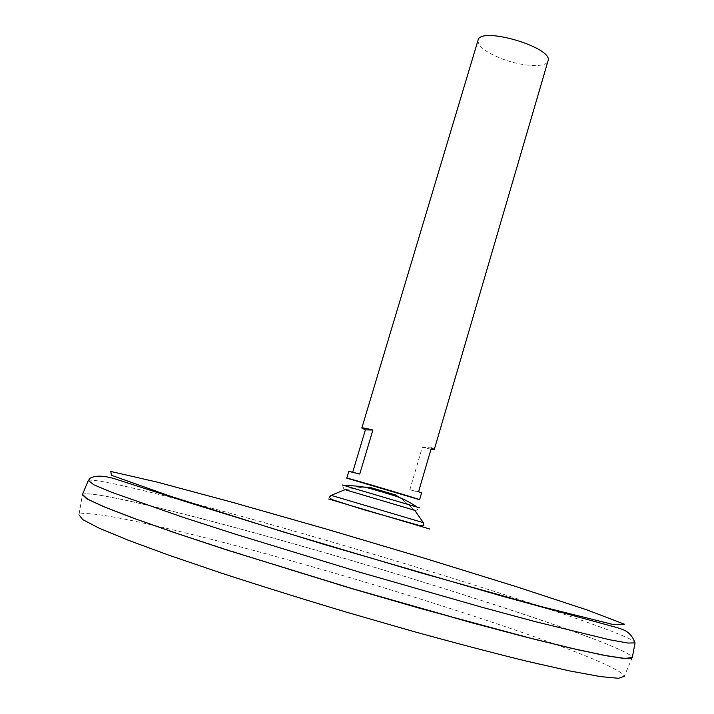 <?xml version="1.0" encoding="UTF-8"?>
<svg xmlns="http://www.w3.org/2000/svg" width="714" height="714" viewBox="0 0 714 714"><rect width="100%" height="100%" fill="white"/><g stroke="black" fill="none" stroke-linecap="round" stroke-linejoin="round"><path stroke-width="0.54" stroke-dasharray="3.57 2.68" d="M331.144 495.355L423.348 522.666M369.897 487.359L395.199 494.847M82.485 494.481C88.964 488.92 203.044 517.507 319.131 551.065C462.128 592.138 627.99 646.706 632.363 657.362M319.14 551.065C463.502 592.531 631.444 647.857 632.301 657.621L625.812 658.549L607.186 655.854L576.064 649.285L532.992 638.843L479.576 624.821L353.546 589.032L288.759 569.442L175.912 533.072L134.098 518.373L104.422 506.931L87.34 499.041L82.405 494.731C86.082 488.206 201.634 517.097 319.14 551.065M82.405 494.731L82.387 494.775C86.064 488.251 201.625 517.132 319.122 551.11C463.493 592.566 631.426 647.901 632.283 657.665L631.845 658.174M319.122 551.101C462.056 592.156 627.811 646.688 632.345 657.398L624.25 676.328C620.796 663.404 456.692 607.864 314.597 567.416C199.295 534.313 85.832 507.333 78.968 514.803L82.485 494.516C89.089 489.001 203.097 517.561 319.122 551.101M478.041 40.252C477.791 46.41 486.314 52.791 503.602 59.423C523.585 66.777 546.54 67.759 548.013 60.985M348.86 471.285L352.564 472.677L352.725 472.141M431.015 449.24L422.322 447.259L409.818 489.822L421.599 492.839M422.322 447.259L431.408 447.901M409.818 489.822L418.574 491.678M352.564 472.677L359.74 474.051M344.978 489.679L414.834 510.367M344.014 489.322L342.309 484.984L419.627 507.886L415.834 510.599M328.708 499.006L429.837 529.047M88.322 480.513C94.998 476.622 207.712 505.923 322.808 539.365C467.34 581.134 636.067 635.603 635.032 642.877M414.727 510.242L400.715 498.086L414.727 510.242M363.515 487.064L345.139 489.634L363.515 487.064"/><path stroke-width="1.07" d="M423.348 522.666L331.144 495.355M632.363 657.362L625.196 658.513L606.141 655.666L574.815 649.008L531.769 638.53L478.603 624.563L353.546 589.032L229.301 550.717L177.108 533.483L135.303 518.819L105.404 507.342L87.867 499.345L82.485 494.481M631.845 658.174L622.938 658.344L602.152 654.952L569.299 647.776L525.058 636.879L471.16 622.599L346.174 586.908L223.794 548.995L172.877 532.091L132.367 517.793L103.664 506.672L87.153 498.997L82.387 494.775M632.345 657.398L626.901 658.674L609.015 656.246L578.269 649.856L535.152 639.449L419.475 608.221L353.528 589.095L226.633 549.914L173.77 532.403L131.947 517.641L102.673 506.262L86.358 498.55L82.485 494.516M624.25 676.328L618.538 678.3L600.51 676.613L569.772 670.946L526.834 661.226C492.606 652.81 454.336 642.761 412.005 631.06L346.674 612.219C302.45 598.966 260.601 585.899 221.126 573.021L168.888 555.197L127.583 539.962L98.71 527.976L82.681 519.569L78.968 514.803M419.591 499.711L421.599 492.839L418.574 491.678L431.408 447.901L434.291 449.481L548.013 60.985C554.135 47.731 480.129 25.802 478.041 40.252L361.828 428.016C362.096 427.606 365.782 428.266 372.895 430.015L359.74 474.051L348.86 471.285L346.799 478.148L419.591 499.711C421.903 499.8 344.808 476.961 346.799 478.148M352.725 472.141L365.381 429.873L361.828 428.016M434.291 449.481L431.015 449.24M365.381 429.873L372.895 430.015M395.199 494.847L400.715 498.086L395.199 494.847L369.897 487.359L363.515 487.064L369.897 487.359M414.834 510.367L344.978 489.679M419.627 507.886L342.309 484.984M429.837 529.047L328.708 499.006M327.449 529.395L425.178 558.446L515.954 586.569L587.354 610.033L624.58 624.277L612.139 624.268L540.998 606.525L420.278 572.708L282.574 531.716L170.173 496.159L111.402 475.283L110.795 471.463L156.982 482.066L234.013 502.754L327.449 529.395M82.324 494.882L88.134 480.879L90.026 478.335C94.9 475.417 102.754 475.453 113.588 478.451L185.185 501.46L324.37 544.514L500.184 595.61L617.289 627.686C621.671 629.355 630.444 630.275 635.032 642.877L628.088 643.055L609.247 639.682L535.527 621.707L482.789 607.48L358.615 571.896L235.102 534.108L183.123 517.32L111.5 492.241L93.864 484.806L88.322 480.513M345.139 489.634L331.1 495.382L329.243 497.372L331.876 499.55L362.614 509.377L420.475 525.79L423.848 525.388L423.366 522.71L414.727 510.242M635.032 642.877L632.283 657.79M416.967 506.94C399.287 495.471 393.878 496.105 382.347 491.946C370.405 489.152 366.273 485.672 345.058 485.645"/></g></svg>
